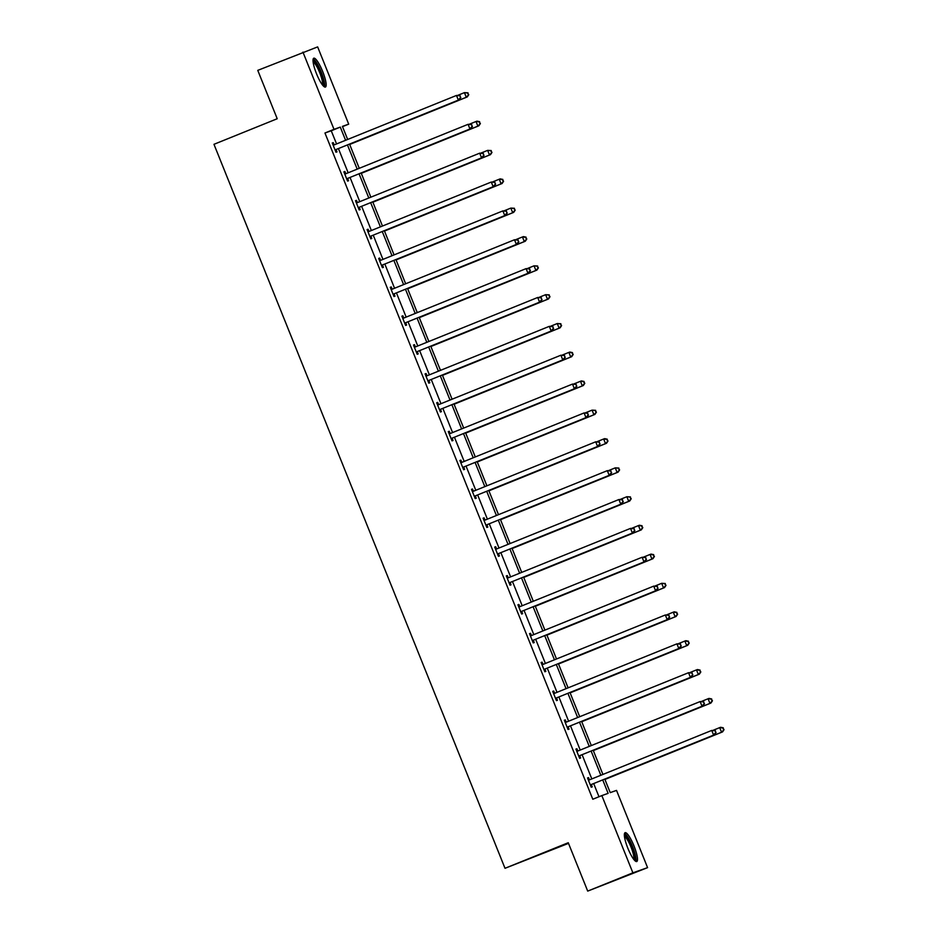 <?xml version="1.0" encoding="UTF-8"?>
<svg xmlns="http://www.w3.org/2000/svg" width="938" height="938" viewBox="0 0 938 938"><rect width="100%" height="100%" fill="white"/><g stroke="black" fill="none" stroke-linecap="round" stroke-linejoin="round"><path stroke-width="1.41" d="M627.839 848.21A15.559 3.283 -112 0 1 625.107 832.686A15.559 3.283 -112 0 1 634.029 846.017A15.559 3.283 -112 0 1 636.761 861.53A15.559 3.283 -112 0 1 627.839 848.21M316.493 73.715A15.559 3.283 -112 0 1 313.761 58.203A15.559 3.283 -112 0 1 322.695 71.534A15.559 3.283 -112 0 1 325.427 87.046A15.559 3.283 -112 0 1 316.493 73.715M568.51 843.368L505.007 868.295L213.97 144.311L277.214 118.739L257.762 70.362L317.642 46.9L348.702 124.144L342.405 126.372L347.658 139.445M342.511 126.642L348.702 124.144M604.799 779.103L610.228 792.622L616.524 790.394L647.583 867.638L632.88 872.832L601.833 795.588L608.129 793.36L602.724 779.935M632.88 872.832L587.704 891.1L647.583 867.638M575.944 749.145L576.917 748.747L575.92 749.099L579.649 758.35L580.634 757.998L579.801 755.934M576.917 748.747L577.749 750.822M552.74 691.423L553.713 691.025L552.716 691.376L556.445 700.627L557.43 700.276L556.597 698.212M553.713 691.025L554.546 693.1M529.536 633.689L530.509 633.302L529.513 633.654L533.23 642.905L534.226 642.553L533.394 640.478M530.509 633.302L531.342 635.366M506.332 575.967L507.306 575.569L506.309 575.92L510.026 585.171L511.022 584.82L510.19 582.756M507.306 575.569L508.138 577.644M483.117 518.245L484.102 517.846L483.105 518.198L486.822 527.449L487.819 527.097L486.986 525.034M484.102 517.846L484.934 519.922M460.886 460.124L459.901 460.476L460.886 460.124L461.719 462.188M463.782 467.3L464.615 469.375L463.618 469.727L459.901 460.476M436.709 402.789L437.683 402.402L436.698 402.754L440.414 412.005L441.399 411.653L440.567 409.578M437.683 402.402L438.515 404.466M413.506 345.067L414.479 344.668L413.482 345.02L417.211 354.271L418.196 353.919L417.363 351.856M414.479 344.668L415.311 346.743M390.302 287.345L391.275 286.946L390.278 287.298L393.995 296.549L394.992 296.197L394.159 294.122M391.275 286.946L392.107 289.021M367.098 229.611L368.071 229.224L367.075 229.576L370.791 238.827L371.788 238.475L370.956 236.399M368.071 229.224L368.904 231.287M343.883 171.889L344.867 171.49L343.871 171.842L347.588 181.093L348.584 180.741L347.752 178.677M344.867 171.49L345.7 173.565M598.983 796.737L593.695 783.593M591.819 778.915L582.088 754.727M580.212 750.06L570.492 725.86M568.616 721.193L558.884 697.004M557.008 692.338L547.276 668.137M545.4 663.471L535.68 639.27M533.804 634.604L524.072 610.415M522.196 605.749L512.476 581.548M510.6 576.882L500.869 552.681M498.993 548.015L489.273 523.826M487.385 519.16L477.665 494.959M475.789 490.293L466.057 466.104M464.181 461.426L454.461 437.237M452.585 432.57L442.853 408.37M440.977 403.703L431.257 379.515M429.381 374.837L419.649 350.648M417.773 345.981L408.053 321.781M406.166 317.114L396.446 292.926M394.57 288.247L384.838 264.059M382.962 259.392L373.242 235.192M371.366 230.525L361.634 206.337M359.758 201.658L350.038 177.47M348.162 172.803L338.43 148.603M336.554 143.936L331.255 130.769L324.958 132.997L592.793 799.246L601.833 795.588M332.286 143.022L333.26 142.635L332.263 142.986L335.992 152.237L336.976 151.886L336.144 149.81M333.26 142.635L334.092 144.698M356.463 200.357L355.479 200.709L356.463 200.357L357.296 202.432M359.348 207.544L360.18 209.608L359.195 209.96L355.479 200.709M378.694 258.478L379.667 258.079L378.682 258.431L382.399 267.682L383.396 267.33L382.563 265.266M379.667 258.079L380.5 260.154M401.898 316.2L402.883 315.813L401.886 316.165L405.603 325.416L406.6 325.064L405.767 322.989M402.883 315.813L403.715 317.876M426.087 373.535L425.09 373.887L426.087 373.535L426.919 375.599M428.971 380.711L429.803 382.786L428.807 383.138L425.09 373.887M448.317 431.656L449.29 431.257L448.294 431.609L452.01 440.86L453.007 440.508L452.175 438.445M449.29 431.257L450.123 433.333M471.521 489.378L472.494 488.991L471.497 489.331L475.214 498.582L476.211 498.242L475.378 496.167M472.494 488.991L473.327 491.055M494.725 547.1L495.698 546.713L494.701 547.065L498.43 556.316L499.415 555.964L498.582 553.889M495.698 546.713L496.53 548.777M517.928 604.834L518.902 604.435L517.917 604.787L521.634 614.038L522.618 613.687L521.798 611.623M518.902 604.435L519.734 606.511M541.132 662.556L542.105 662.158L541.12 662.509L544.837 671.76L545.834 671.409L545.001 669.345M542.105 662.158L542.938 664.233M565.321 719.892L564.324 720.243L565.321 719.892L566.153 721.955M568.205 727.067L569.038 729.143L568.041 729.494L564.324 720.243M587.551 778.012L588.525 777.614L587.528 777.965L591.245 787.216L592.241 786.865L591.409 784.801M588.525 777.614L589.357 779.689M587.704 891.1L568.252 842.723L505.007 868.295M324.958 132.997L333.998 129.338L302.939 52.094M349.534 144.112L359.266 168.312M361.142 172.979L370.862 197.179M372.738 201.846L382.47 226.035M384.346 230.701L394.066 254.902M395.942 259.568L405.673 283.768M407.549 288.435L417.269 312.624M419.157 317.29L428.877 341.491M430.753 346.157L440.485 370.346M442.361 375.024L452.081 399.213M453.957 403.879L463.689 428.08M465.565 432.746L475.285 456.935M477.161 461.613L486.892 485.802M488.768 490.468L498.5 514.669M500.376 519.335L510.096 543.524M511.972 548.202L521.704 572.391M523.58 577.058L533.3 601.258M535.176 605.925L544.908 630.113M546.784 634.792L556.504 658.98M558.38 663.647L568.111 687.847M569.987 692.514L579.719 716.702M581.595 721.369L591.315 745.569M593.191 750.236L602.923 774.436M345.594 140.29L340.295 127.111L333.998 129.338M600.848 775.269L591.128 751.068M589.252 746.402L579.52 722.213M577.644 717.547L567.924 693.346M566.048 688.68L556.316 664.491M554.44 659.813L544.708 635.624M542.832 630.957L533.112 606.757M531.236 602.09L521.505 577.902M519.629 573.224L509.909 549.035M508.033 544.368L498.301 520.168M496.425 515.501L486.705 491.313M484.829 486.634L475.097 462.446M473.221 457.779L463.489 433.579M461.613 428.912L451.893 404.724M450.017 400.045L440.285 375.857M438.409 371.19L428.689 346.99M426.813 342.323L417.082 318.134M415.206 313.468L405.486 289.267M403.598 284.601L393.878 260.401M392.002 255.734L382.27 231.545M380.394 226.879L370.674 202.678M368.798 198.012L359.066 173.811M357.19 169.145L347.47 144.956M331.255 130.769L340.295 127.111M335.992 149.541L459.327 99.721L335.992 149.541A1.993 1.946 -109.5 0 0 335.37 149.951L335.159 150.162M460.429 97.634L458.342 100.073L456.478 95.453L460.077 95.641L460.429 97.634L460.077 95.641M333.096 145.05L333.412 145.05A1.993 1.946 -109.5 0 0 334.139 144.921L456.478 95.453L459.679 95.782M336.988 149.189A1.993 1.946 -109.5 0 0 336.367 149.599L335.335 150.608M332.955 144.698L334.397 144.698A1.993 1.946 -109.5 0 0 334.725 144.675M459.327 99.721L460.828 97.493M349.675 144.464L467.276 96.919L466.28 97.271L464.427 92.639L458.049 95.219M349.663 144.429L466.28 97.271L468.766 94.691L467.628 92.979L468.379 94.832M467.628 92.979L464.427 92.639L468.027 92.839M468.766 94.691L467.276 96.919M347.599 178.408L470.935 128.588L347.599 178.408A1.993 1.946 -109.5 0 0 346.978 178.806L346.755 179.029M472.025 126.501L469.938 128.94L468.085 124.32L471.685 124.508L472.025 126.501L471.685 124.508M344.703 173.917L345.008 173.917A1.993 1.946 -109.5 0 0 345.735 173.776L468.085 124.32L471.286 124.648M348.596 178.056A1.993 1.946 -109.5 0 0 347.975 178.454L346.931 179.475M344.563 173.553L346.005 173.565A1.993 1.946 -109.5 0 0 346.321 173.542M470.935 128.588L472.424 126.36M359.207 207.263L482.531 157.455L359.207 207.263A1.993 1.946 -109.5 0 0 358.586 207.673L358.363 207.884M483.633 155.356L481.546 157.807L479.681 153.175L483.281 153.375L483.633 155.356L483.281 153.375M356.299 202.784L356.616 202.784A1.993 1.946 -109.5 0 0 357.343 202.643L479.681 153.175L482.894 153.515M360.192 206.911A1.993 1.946 -109.5 0 0 359.571 207.321L358.539 208.33M356.159 202.42L357.613 202.432A1.993 1.946 -109.5 0 0 357.929 202.409M482.531 157.455L484.031 155.216M361.282 173.331L478.884 125.786L477.888 126.138L476.023 121.506L469.657 124.086M361.259 173.284L477.888 126.138L480.373 123.546L479.236 121.834L479.975 123.687M479.236 121.834L476.023 121.506L477.02 121.154L479.635 121.694M480.373 123.546L478.884 125.786M372.878 202.198L490.48 154.641L489.495 154.993L487.631 150.373L481.253 152.953M372.867 202.151L489.495 154.993L491.981 152.413L490.832 150.701L491.582 152.554M490.832 150.701L487.631 150.373L491.231 150.561M491.981 152.413L490.48 154.641M313.022 60.771A13.46 2.837 -112 0 1 319.33 68.826A13.46 2.837 -112 0 1 323.833 83.552A13.46 2.837 -112 0 1 323.106 85.71M322.297 84.725A12.464 2.626 68 0 0 322.508 83.154A12.464 2.626 68 0 0 318.908 70.749A12.464 2.626 68 0 0 313.128 62.049M324.478 86.894A15.454 3.26 68 0 0 324.677 85.088A15.454 3.26 68 0 0 320.315 69.951A15.454 3.26 68 0 0 313.186 58.977M624.368 835.254A13.46 2.837 -112 0 1 630.664 843.309A13.46 2.837 -112 0 1 635.178 858.036A13.46 2.837 -112 0 1 634.451 860.205M633.642 859.208A12.464 2.626 68 0 0 633.854 857.637A12.464 2.626 68 0 0 630.242 845.244A12.464 2.626 68 0 0 624.474 836.532M635.812 861.377A15.454 3.26 68 0 0 636.023 859.571A15.454 3.26 68 0 0 631.649 844.435A15.454 3.26 68 0 0 624.52 833.46M370.803 236.13L494.138 186.31L370.803 236.13A1.993 1.946 -109.5 0 0 370.182 236.54L369.959 236.751M495.241 184.223L493.142 186.662L491.289 182.042L494.889 182.23L495.241 184.223L494.889 182.23M367.907 231.639L368.212 231.639A1.993 1.946 -109.5 0 0 368.951 231.498L491.289 182.042L494.49 182.371M371.8 235.778A1.993 1.946 -109.5 0 0 371.178 236.188L370.147 237.197M367.766 231.287L369.209 231.287A1.993 1.946 -109.5 0 0 369.537 231.264M494.138 186.31L495.627 184.083M384.486 231.053L502.088 183.508L501.091 183.86L499.239 179.228L492.86 181.808M384.463 231.006L501.091 183.86L503.577 181.28L502.44 179.568L503.178 181.421M502.44 179.568L499.239 179.228L500.224 178.877L502.838 179.428M503.577 181.28L502.088 183.508M382.411 264.997L505.746 215.177L382.411 264.997A1.993 1.946 -109.5 0 0 381.789 265.395L381.567 265.618M506.837 213.09L504.75 215.529L502.885 210.898L506.497 211.097L506.837 213.09L506.497 211.097M379.515 260.506L379.82 260.506A1.993 1.946 -109.5 0 0 380.547 260.365L502.885 210.898L506.098 211.238M383.396 264.645A1.993 1.946 -109.5 0 0 382.774 265.044L381.743 266.064M379.362 260.143L380.816 260.154A1.993 1.946 -109.5 0 0 381.133 260.131M505.746 215.177L507.235 212.949M396.082 259.92L513.684 212.375L512.699 212.727L510.835 208.095L504.456 210.675M396.071 259.873L512.699 212.727L515.185 210.135L514.036 208.424L514.786 210.276M514.036 208.424L510.835 208.095L514.434 208.283M515.185 210.135L513.684 212.375M394.007 293.852L517.342 244.044L394.007 293.852A1.993 1.946 -109.5 0 0 393.385 294.262L393.163 294.473M518.444 241.945L516.346 244.396L514.493 239.765L518.093 239.964L518.444 241.945L518.093 239.964M391.111 289.361L391.427 289.373A1.993 1.946 -109.5 0 0 392.154 289.232L514.493 239.765L517.694 240.093M395.004 293.5A1.993 1.946 -109.5 0 0 394.382 293.911L393.35 294.919M390.97 289.01L392.412 289.021A1.993 1.946 -109.5 0 0 392.741 288.998M517.342 244.044L518.843 241.805M407.69 288.787L525.292 241.23L524.295 241.582L522.443 236.962L516.064 239.53M407.667 288.74L524.295 241.582L526.781 239.002L525.643 237.291L526.382 239.143M525.643 237.291L522.443 236.962L523.427 236.611L526.042 237.15M526.781 239.002L525.292 241.23M405.615 322.719L528.95 272.899L405.615 322.719A1.993 1.946 -109.5 0 0 404.993 323.129L404.77 323.34M530.04 270.812L527.953 273.251L526.089 268.631L529.7 268.819L530.04 270.812L529.7 268.819M402.719 318.228L403.023 318.228A1.993 1.946 -109.5 0 0 403.75 318.088L526.089 268.631L529.302 268.96M406.611 322.367A1.993 1.946 -109.5 0 0 405.99 322.778L404.946 323.786M402.578 317.876L404.02 317.876A1.993 1.946 -109.5 0 0 404.337 317.853M528.95 272.899L530.439 270.672M419.298 317.642L536.899 270.097L535.903 270.449L534.039 265.817L527.672 268.397M419.274 317.595L535.903 270.449L538.389 267.869L537.251 266.158L537.99 267.998M537.251 266.158L534.039 265.817L537.638 266.017M538.389 267.869L536.899 270.097M417.211 351.586L540.546 301.766L417.211 351.586A1.993 1.946 -109.5 0 0 416.589 351.985L416.378 352.207M541.648 299.679L539.561 302.118L537.697 297.487L541.296 297.686L541.648 299.679L541.296 297.686M414.315 347.095L414.631 347.095A1.993 1.946 -109.5 0 0 415.358 346.954L537.697 297.487L540.898 297.827M418.207 351.234A1.993 1.946 -109.5 0 0 417.586 351.633L416.554 352.653M414.174 346.732L415.616 346.743A1.993 1.946 -109.5 0 0 415.944 346.72M540.546 301.766L542.047 299.539M430.894 346.509L548.496 298.964L547.499 299.304L545.646 294.684L539.268 297.264M430.882 346.462L547.499 299.304L549.996 296.725L548.847 295.013L549.598 296.865M548.847 295.013L545.646 294.684L549.246 294.872M549.996 296.725L548.496 298.964M428.818 380.441L552.154 330.633L428.818 380.441A1.993 1.946 -109.5 0 0 428.197 380.851L427.974 381.063M553.244 328.535L551.157 330.985L549.305 326.354L552.904 326.541L553.244 328.535L552.904 326.541M425.922 375.95L426.227 375.962A1.993 1.946 -109.5 0 0 426.954 375.821L549.305 326.354L552.505 326.682M429.815 380.089A1.993 1.946 -109.5 0 0 429.194 380.5L428.15 381.508M425.782 375.599L427.224 375.61A1.993 1.946 -109.5 0 0 427.54 375.587M552.154 330.633L553.643 328.394M442.502 375.364L560.103 327.819L559.107 328.171L557.242 323.551L550.876 326.119M442.478 375.329L559.107 328.171L561.592 325.592L560.455 323.88L561.194 325.732M560.455 323.88L557.242 323.551L560.854 323.739M561.592 325.592L560.103 327.819M440.426 409.308L563.75 359.489L440.426 409.308A1.993 1.946 -109.5 0 0 439.805 409.718L439.582 409.929M564.852 357.401L562.765 359.84L560.901 355.221L564.5 355.408L564.852 357.401L564.5 355.408M437.53 404.817L437.835 404.817A1.993 1.946 -109.5 0 0 438.562 404.677L560.901 355.221L564.113 355.549M441.411 408.956A1.993 1.946 -109.5 0 0 440.79 409.367L439.758 410.375M437.378 404.454L438.832 404.466A1.993 1.946 -109.5 0 0 439.148 404.442M563.75 359.489L565.251 357.261M452.022 438.175L575.357 388.355L452.022 438.175A1.993 1.946 -109.5 0 0 451.401 438.574L451.178 438.796M576.46 386.268L574.361 388.707L572.508 384.076L576.108 384.275L576.46 386.268L576.108 384.275M449.126 433.684L449.431 433.684A1.993 1.946 -109.5 0 0 450.17 433.544L572.508 384.076L575.709 384.416M453.019 437.823A1.993 1.946 -109.5 0 0 452.397 438.222L451.366 439.242M448.985 433.321L450.428 433.333A1.993 1.946 -109.5 0 0 450.756 433.309M575.357 388.355L576.847 386.128M463.63 467.03L586.965 417.222L463.63 467.03A1.993 1.946 -109.5 0 0 463.009 467.441L462.786 467.652M588.056 415.124L585.969 417.574L584.104 412.943L587.716 413.13L588.056 415.124L587.716 413.13M460.734 462.54L461.039 462.551A1.993 1.946 -109.5 0 0 461.766 462.411L584.104 412.943L587.317 413.271M464.615 466.678A1.993 1.946 -109.5 0 0 464.005 467.089L462.962 468.097M460.581 462.188L462.035 462.2A1.993 1.946 -109.5 0 0 462.352 462.164M586.965 417.222L588.454 414.983M475.226 495.897L598.561 446.078L475.226 495.897A1.993 1.946 -109.5 0 0 474.605 496.296L474.394 496.519M599.663 443.991L597.576 446.429L595.712 441.81L599.312 441.997L599.663 443.991L599.312 441.997M472.33 491.406L472.646 491.406A1.993 1.946 -109.5 0 0 473.373 491.266L595.712 441.81L598.913 442.138M476.223 495.545A1.993 1.946 -109.5 0 0 475.601 495.956L474.569 496.964M472.189 491.043L473.631 491.055A1.993 1.946 -109.5 0 0 473.96 491.031M598.561 446.078L600.062 443.85M486.834 524.752L610.169 474.945L486.834 524.752A1.993 1.946 -109.5 0 0 486.212 525.163L485.99 525.386M611.259 472.846L609.172 475.296L607.308 470.665L610.919 470.864L611.259 472.846L610.919 470.864M483.938 520.273L484.243 520.273A1.993 1.946 -109.5 0 0 484.969 520.133L607.308 470.665L610.521 471.005M487.83 524.412A1.993 1.946 -109.5 0 0 487.209 524.811L486.165 525.831M483.797 519.91L485.239 519.922A1.993 1.946 -109.5 0 0 485.556 519.898M610.169 474.945L611.658 472.705M498.43 553.619L621.765 503.812L498.43 553.619A1.993 1.946 -109.5 0 0 497.82 554.03L497.597 554.241M622.867 501.713L620.78 504.152L618.916 499.532L622.515 499.72L622.867 501.713L622.515 499.72M495.534 549.129L495.85 549.129A1.993 1.946 -109.5 0 0 496.577 549L618.916 499.532L622.117 499.86M499.426 553.268A1.993 1.946 -109.5 0 0 498.805 553.678L497.773 554.686M495.393 548.777L496.835 548.789A1.993 1.946 -109.5 0 0 497.163 548.753M621.765 503.812L623.266 501.572M510.038 582.486L633.373 532.667L510.038 582.486A1.993 1.946 -109.5 0 0 509.416 582.885L509.193 583.108M634.463 530.58L632.376 533.019L630.524 528.399L634.123 528.586L634.463 530.58L634.123 528.586M507.141 577.996L507.446 577.996A1.993 1.946 -109.5 0 0 508.173 577.855L630.524 528.399L633.725 528.727M511.034 582.135A1.993 1.946 -109.5 0 0 510.413 582.545L509.381 583.553M507.001 577.632L508.443 577.644A1.993 1.946 -109.5 0 0 508.759 577.62M633.373 532.667L634.862 530.439M521.645 611.341L644.981 561.534L521.645 611.341A1.993 1.946 -109.5 0 0 521.024 611.752L520.801 611.975M646.071 559.435L643.984 561.885L642.12 557.254L645.719 557.453L646.071 559.435L645.719 557.453M518.749 606.863L519.054 606.863A1.993 1.946 -109.5 0 0 519.781 606.722L642.12 557.254L645.332 557.594M522.63 610.99A1.993 1.946 -109.5 0 0 522.009 611.4L520.977 612.42M518.597 606.499L520.051 606.511A1.993 1.946 -109.5 0 0 520.367 606.487M644.981 561.534L646.47 559.294M533.241 640.208L656.577 590.389L533.241 640.208A1.993 1.946 -109.5 0 0 532.62 640.619L532.397 640.83M657.679 588.302L655.58 590.741L653.727 586.121L657.327 586.309L657.679 588.302L657.327 586.309M530.345 635.718L530.65 635.718A1.993 1.946 -109.5 0 0 531.389 635.589L653.727 586.121L656.928 586.449M534.238 639.857A1.993 1.946 -109.5 0 0 533.616 640.267L532.585 641.275M530.205 635.366L531.647 635.366A1.993 1.946 -109.5 0 0 531.975 635.343M656.577 590.389L658.066 588.161M544.849 669.075L668.184 619.256L544.849 669.075A1.993 1.946 -109.5 0 0 544.228 669.474L544.005 669.697M669.275 617.169L667.188 619.608L665.323 614.988L668.935 615.176L669.275 617.169L668.935 615.176M541.953 664.585L542.258 664.585A1.993 1.946 -109.5 0 0 542.985 664.444L665.323 614.988L668.536 615.316M545.834 668.724A1.993 1.946 -109.5 0 0 545.224 669.122L544.181 670.142M541.801 664.221L543.254 664.233A1.993 1.946 -109.5 0 0 543.571 664.21M668.184 619.256L669.673 617.028M454.098 404.231L571.699 356.686L570.714 357.038L568.85 352.407L562.472 354.986M454.086 404.184L570.714 357.038L573.2 354.447L572.051 352.747L572.801 354.587M572.051 352.747L568.85 352.407L569.847 352.055L572.45 352.606M573.2 354.447L571.699 356.686M465.705 433.098L583.307 385.541L582.31 385.893L580.458 381.274L574.079 383.853M465.682 433.051L582.31 385.893L584.796 383.314L583.659 381.602L584.397 383.454M583.659 381.602L580.458 381.274L581.443 380.922L584.057 381.461M584.796 383.314L583.307 385.541M477.301 461.953L594.903 414.408L593.918 414.76L592.054 410.141L585.675 412.708M477.29 461.918L593.918 414.76L596.404 412.181L595.255 410.469L596.005 412.321M595.255 410.469L592.054 410.141L595.653 410.328M596.404 412.181L594.903 414.408M488.909 490.82L606.511 443.275L605.514 443.627L603.662 438.996L597.283 441.575M488.897 490.773L605.514 443.627L608 441.036L606.863 439.336L607.601 441.177M606.863 439.336L603.662 438.996L604.647 438.644L607.261 439.195M608 441.036L606.511 443.275M500.517 519.687L618.119 472.131L617.122 472.482L615.258 467.863L608.891 470.442M500.493 519.64L617.122 472.482L619.608 469.903L618.47 468.191L619.209 470.044M618.47 468.191L615.258 467.863L618.869 468.05M619.608 469.903L618.119 472.131M512.113 548.542L629.715 500.998L628.718 501.349L626.865 496.73L620.487 499.297M512.101 548.507L628.718 501.349L631.215 498.77L630.066 497.058L630.817 498.91M630.066 497.058L626.865 496.73L630.465 496.917M631.215 498.77L629.715 500.998M523.721 577.409L641.322 529.864L640.326 530.216L638.461 525.585L632.095 528.164M523.697 577.362L640.326 530.216L642.811 527.625L641.674 525.925L642.413 527.766M641.674 525.925L638.461 525.585L639.458 525.233L642.073 525.784M642.811 527.625L641.322 529.864M535.317 606.276L652.918 558.72L651.933 559.071L650.069 554.452L643.691 557.031M535.305 606.229L651.933 559.071L654.419 556.492L653.27 554.78L654.02 556.633M653.27 554.78L650.069 554.452L651.066 554.1L653.669 554.639M654.419 556.492L652.918 558.72M546.924 635.132L664.526 587.587L663.529 587.938L661.677 583.307L655.299 585.887M546.901 635.096L663.529 587.938L666.015 585.359L664.878 583.647L665.617 585.5M664.878 583.647L661.677 583.307L665.277 583.506M666.015 585.359L664.526 587.587M558.52 663.998L676.122 616.454L675.137 616.805L673.273 612.174L666.906 614.753M558.509 663.952L675.137 616.805L677.623 614.214L676.486 612.502L677.224 614.355M676.486 612.502L673.273 612.174L674.27 611.822L676.873 612.373M677.623 614.214L676.122 616.454M556.445 697.931L679.78 648.123L556.445 697.931A1.993 1.946 -109.5 0 0 555.824 698.341L555.613 698.552M680.882 646.024L678.795 648.475L676.931 643.843L680.531 644.043L680.882 646.024L680.531 644.043M553.549 693.452L553.866 693.452A1.993 1.946 -109.5 0 0 554.593 693.311L676.931 643.843L680.132 644.183M557.442 697.579A1.993 1.946 -109.5 0 0 556.82 697.989L555.788 698.998M553.408 693.088L554.85 693.1A1.993 1.946 -109.5 0 0 555.179 693.076M679.78 648.123L681.281 645.883M570.128 692.865L687.73 645.309L686.733 645.661L684.881 641.041L678.502 643.62M570.116 692.819L686.733 645.661L689.219 643.081L688.082 641.369L688.832 643.222M688.082 641.369L684.881 641.041L685.866 640.689L688.48 641.229M689.219 643.081L687.73 645.309M568.053 726.798L691.388 676.978L568.053 726.798A1.993 1.946 -109.5 0 0 567.431 727.208L567.209 727.419M692.479 674.891L690.391 677.33L688.539 672.71L692.138 672.898L692.479 674.891L692.138 672.898M565.157 722.307L565.462 722.307A1.993 1.946 -109.5 0 0 566.189 722.178L688.539 672.71L691.74 673.038M569.049 726.446A1.993 1.946 -109.5 0 0 568.428 726.856L567.384 727.865M565.016 721.955L566.458 721.955A1.993 1.946 -109.5 0 0 566.775 721.932M691.388 676.978L692.877 674.75M581.736 721.721L699.338 674.176L698.341 674.528L696.477 669.896L690.11 672.476M581.712 721.685L698.341 674.528L700.827 671.948L699.689 670.236L700.428 672.089M699.689 670.236L696.477 669.896L697.473 669.544L700.088 670.095M700.827 671.948L699.338 674.176M579.661 755.665L702.984 705.845L579.661 755.665A1.993 1.946 -109.5 0 0 579.039 756.063L578.816 756.286M704.086 703.758L701.999 706.197L700.135 701.565L703.735 701.765L704.086 703.758L703.735 701.765M576.753 751.174L577.069 751.174A1.993 1.946 -109.5 0 0 577.796 751.033L700.135 701.565L703.336 701.905M580.645 755.313A1.993 1.946 -109.5 0 0 580.024 755.711L578.992 756.731M576.612 750.81L578.066 750.822A1.993 1.946 -109.5 0 0 578.383 750.799M702.984 705.845L704.485 703.617M593.332 750.588L710.934 703.043L709.937 703.394L708.084 698.763L701.706 701.343M593.32 750.541L709.937 703.394L712.434 700.803L711.285 699.091L712.036 700.944M711.285 699.091L708.084 698.763L709.081 698.411L711.684 698.951M712.434 700.803L710.934 703.043M591.257 784.52L714.592 734.712L591.257 784.52A1.993 1.946 -109.5 0 0 590.635 784.93L590.412 785.141M715.682 732.613L713.595 735.064L711.743 730.432L715.342 730.632L715.682 732.613L715.342 730.632M588.361 780.029L588.665 780.041A1.993 1.946 -109.5 0 0 589.392 779.9L711.743 730.432L714.944 730.772M592.253 784.168A1.993 1.946 -109.5 0 0 591.632 784.578L590.6 785.587M588.22 779.677L589.662 779.689A1.993 1.946 -109.5 0 0 589.979 779.666M714.592 734.712L716.081 732.472M604.94 779.455L722.541 731.898L721.545 732.25L719.681 727.63L713.314 730.21M604.916 779.408L721.545 732.25L724.03 729.67L722.893 727.958L723.632 729.811M722.893 727.958L719.681 727.63L720.677 727.278L723.292 727.818M724.03 729.67L722.541 731.898M333.412 145.05L334.397 144.698M335.37 149.951L336.367 149.599M345.008 173.917L346.005 173.565M346.978 178.806L347.975 178.454M356.616 202.784L357.613 202.432M358.586 207.673L359.571 207.321M368.212 231.639L369.209 231.287M370.182 236.54L371.178 236.188M379.82 260.506L380.816 260.154M381.789 265.395L382.774 265.044M391.427 289.373L392.412 289.021M393.385 294.262L394.382 293.911M403.023 318.228L404.02 317.876M404.993 323.129L405.99 322.778M414.631 347.095L415.616 346.743M416.589 351.985L417.586 351.633M426.227 375.962L427.224 375.61M428.197 380.851L429.194 380.5M437.835 404.817L438.832 404.466M439.805 409.718L440.79 409.367M449.431 433.684L450.428 433.333M451.401 438.574L452.397 438.222M461.039 462.551L462.035 462.2M463.009 467.441L464.005 467.089M472.646 491.406L473.631 491.055M474.605 496.296L475.601 495.956M484.243 520.273L485.239 519.922M486.212 525.163L487.209 524.811M495.85 549.129L496.835 548.789M497.82 554.03L498.805 553.678M507.446 577.996L508.443 577.644M509.416 582.885L510.413 582.545M519.054 606.863L520.051 606.511M521.024 611.752L522.009 611.4M530.65 635.718L531.647 635.366M532.62 640.619L533.616 640.267M542.258 664.585L543.254 664.233M544.228 669.474L545.224 669.122M553.866 693.452L554.85 693.1M555.824 698.341L556.82 697.989M565.462 722.307L566.458 721.955M567.431 727.208L568.428 726.856M577.069 751.174L578.066 750.822M579.039 756.063L580.024 755.711M588.665 780.041L589.662 779.689M590.635 784.93L591.632 784.578"/></g></svg>
